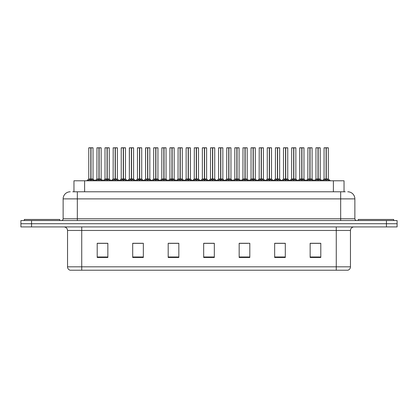 <?xml version="1.0" encoding="UTF-8"?>
<svg xmlns="http://www.w3.org/2000/svg" width="418" height="418" viewBox="0 0 418 418"><rect width="100%" height="100%" fill="white"/><g stroke="black" fill="none" stroke-linecap="round" stroke-linejoin="round"><path stroke-width="0.63" d="M73.965 191.789L73.965 180.785L344.035 180.785L344.035 191.789M350.467 266.815C350.368 268.513 349.516 269.652 347.912 270.221L336.271 270.221L336.271 266.815L350.467 266.815L350.467 230.47A3.548 3.548 0 0 1 354.015 226.922M336.271 270.221L70.088 270.221A3.548 3.548 0 0 1 67.533 266.815L67.533 230.47C67.324 228.317 66.143 227.131 63.985 226.922M31.549 220.537L397.1 220.537L397.1 223.729L20.9 223.729L20.9 226.922L31.549 226.922L31.549 223.729L20.9 223.729L20.9 220.537L31.549 220.537L31.549 223.729L397.1 223.729L397.1 226.922L31.549 226.922M320.794 257.478L320.794 243.281L310.146 243.281L310.146 257.478L320.794 257.478M285.306 257.478L285.306 243.281L274.657 243.281L274.657 257.478L285.306 257.478M249.812 257.478L249.812 243.281L239.169 243.281L239.169 257.478L249.812 257.478M107.854 257.478L107.854 243.281L97.206 243.281L97.206 257.478L107.854 257.478M143.343 257.478L143.343 243.281L132.694 243.281L132.694 257.478L143.343 257.478M178.831 257.478L178.831 243.281L168.188 243.281L168.188 257.478L178.831 257.478M214.324 257.478L214.324 243.281L203.676 243.281L203.676 257.478L214.324 257.478M329.661 270.221L88.339 270.221M282.96 243.354L280.175 243.354M274.851 243.354L285.306 243.354M310.146 243.354L320.737 243.354M315.412 243.354L312.627 243.354M177.493 243.354L174.703 243.354M169.379 243.354L178.831 243.354M132.694 243.354L142.251 243.354M136.926 243.354L134.136 243.281M104.474 243.354L101.684 243.281M239.169 243.354L247.722 243.354M242.398 243.354L239.608 243.354M209.946 243.354L207.156 243.354M214.324 243.354L203.676 243.354M107.854 243.354L97.206 243.354M72.915 191.789L345.247 191.789M72.753 191.789L77.33 191.789L77.33 198.884L63.134 198.884L63.134 218.76A1.776 1.776 0 0 1 61.357 220.537M70.234 191.789A7.096 7.096 0 0 0 63.134 198.884M347.766 191.789A7.096 7.096 0 0 1 354.866 198.884L354.866 218.76C354.96 219.826 355.551 220.422 356.643 220.537M96.009 180.785L98.93 179.04L98.93 180.278L98.93 179.04M99.113 147.852L101.151 147.852L99.113 147.852L99.113 179.04L102.034 180.785M98.93 147.852L96.892 147.852L98.93 147.779L98.93 179.014L96.892 179.014L98.93 179.008M101.083 147.779L99.73 147.779L101.151 147.852L101.151 179.008L99.113 179.014L101.213 179.15L99.348 179.15M98.93 147.779L99.73 147.779M96.966 147.779L96.892 179.014L94.808 180.785M99.113 147.779L99.113 179.008M99.113 179.04L99.05 178.658M100.357 180.785L99.113 180.278M98.93 180.278L97.687 180.785M98.993 147.779L98.993 178.658M87.9 180.785L90.816 179.04L90.816 180.278L90.816 179.04M91.004 147.852L93.036 147.852L91.004 147.852L91.004 179.04L93.919 180.785M90.816 147.852L88.778 147.852L90.821 147.779L90.816 179.014L88.778 179.014L90.816 179.008M92.968 147.779L88.851 147.779M93.036 147.852L93.036 179.008L90.91 179.008L91.004 178.658L91.004 179.008L93.104 179.15L91.234 179.15M88.778 147.852L88.778 179.014L86.698 180.785M90.999 147.779L90.941 178.658M90.91 179.008L91.004 180.278L91.004 179.04M92.242 180.785L91.004 180.278M90.816 180.278L89.572 180.785M90.821 147.779L90.878 178.658M90.878 147.779L90.199 147.779M59.8 220.537L59.8 219.471L24.307 219.471L24.307 220.537M393.693 220.537L393.693 219.471L358.2 219.471L358.2 220.537M112.238 180.785L115.154 179.04L115.154 180.278L115.154 179.04M115.342 147.852L117.38 147.852L115.342 147.852L115.342 179.04L118.257 180.785M115.154 147.852L113.121 147.852L115.159 147.779L115.154 179.014L113.121 179.014L115.154 179.008M117.306 147.779L115.958 147.779L117.38 147.852L117.38 179.008L115.342 179.014L117.442 179.15L115.577 179.15M115.159 147.779L115.958 147.779M113.189 147.779L113.121 179.014L111.036 180.785M115.337 147.779L115.342 179.008M115.342 179.04L115.279 178.658M116.585 180.785L115.342 180.278M115.154 180.278L113.915 180.785M115.216 147.779L115.216 178.658M128.462 180.785L131.383 179.04L131.383 180.278L131.383 179.04M131.565 147.852L133.603 147.852L131.565 147.852L131.565 179.04L134.486 180.785M131.383 147.852L129.345 147.852L131.383 147.779L131.383 179.014L129.345 179.014L131.383 179.008M133.535 147.779L132.182 147.779L133.603 147.852L133.603 179.008L131.565 179.014L133.671 179.15L131.801 179.15M131.383 147.779L132.182 147.779M129.345 147.852L129.345 179.014L129.418 147.779M131.565 147.779L131.565 179.008M131.565 179.04L131.503 178.658M132.809 180.785L131.565 180.278M131.383 180.278L130.139 180.785M131.445 147.779L131.445 178.658M144.691 180.785L147.606 179.04L147.606 180.278L147.606 179.04M147.794 147.852L149.832 147.852L147.794 147.852L147.794 179.04L150.71 180.785M147.606 147.852L145.574 147.852L147.611 147.779L147.606 179.014L145.574 179.014L147.606 179.008M149.759 147.779L148.411 147.779L149.832 147.852L149.832 179.008L147.794 179.014L149.832 179.008L149.832 147.852M147.611 147.779L148.411 147.779M145.574 147.852L145.574 179.014L145.642 147.779M147.789 147.779L147.794 179.008M147.794 179.04L147.732 178.658M149.038 180.785L147.794 180.278M147.606 180.278L146.368 180.785M147.669 147.779L147.669 178.658M160.92 180.785L163.835 179.04L163.835 180.278L163.835 179.04M164.018 147.852L166.056 147.852L164.018 147.852L164.018 179.04L166.939 180.785M163.835 147.852L161.797 147.852L163.835 147.779L163.835 179.014L161.797 179.014L163.835 179.008M165.988 147.779L164.635 147.779L166.056 147.852L166.056 179.008L164.018 179.014L166.124 179.15L164.253 179.15M163.835 147.779L164.635 147.779M161.87 147.779L161.797 179.014L159.713 180.785M164.018 147.779L164.018 179.008M164.018 179.04L163.96 178.658M165.262 180.785L164.018 180.278M163.835 180.278L162.592 180.785M163.898 147.779L163.898 178.658M104.124 180.785L107.045 179.04L107.045 180.278L107.045 179.04M107.227 147.852L109.265 147.852L107.227 147.852L107.227 179.04L110.143 180.785M107.045 147.852L105.007 147.852L107.045 147.779L107.045 179.014L105.007 179.014L107.045 179.008M109.192 147.779L105.075 147.779M109.265 147.852L109.265 179.008L107.133 179.008L107.227 178.658L107.227 179.008L109.328 179.15L107.463 179.15M105.007 147.852L105.007 179.014L103.079 180.66L101.213 179.15L103.236 180.785M107.222 147.779L107.165 178.658M107.133 179.008L107.227 180.278L107.227 179.04M108.471 180.785L107.227 180.278M107.045 180.278L105.801 180.785M107.045 147.779L107.102 178.658M107.102 147.779L106.423 147.779M120.353 180.785L123.268 179.04L123.268 180.278L123.268 179.04M123.456 147.852L125.489 147.852L123.456 147.852L123.456 179.04L126.372 180.785M123.268 147.852L121.23 147.852L123.273 147.779L123.268 179.014L121.23 179.014L123.268 179.008M125.421 147.779L121.304 147.779M125.489 147.852L125.489 179.008L123.362 179.008L123.456 178.658L123.456 179.008L125.557 179.15L123.686 179.15M121.23 147.852L121.23 179.014L119.302 180.66L117.442 179.15L119.459 180.785M123.451 147.779L123.394 178.658M123.362 179.008L123.456 180.278L123.456 179.04M124.695 180.785L123.456 180.278M123.268 180.278L122.025 180.785M123.273 147.779L123.331 178.658M123.331 147.779L122.652 147.779M136.576 180.785L139.497 179.04L139.497 180.278L139.497 179.04M139.68 147.852L141.718 147.852L139.68 147.852L139.68 179.04L142.595 180.785M139.497 147.852L137.459 147.852L139.497 147.779L139.497 179.014L137.459 179.014L139.497 179.008M141.645 147.779L137.527 147.779M141.718 147.852L141.718 179.008L139.586 179.008L139.68 178.658L139.68 179.008L141.78 179.15L139.915 179.15M137.459 147.852L137.459 179.014L135.531 180.66L133.671 179.15L135.688 180.785M139.68 147.779L139.617 178.658M139.586 179.008L139.68 180.278L139.68 179.04M140.923 180.785L139.68 180.278M139.497 180.278L138.254 180.785M139.497 147.779L139.555 178.658M139.555 147.779L138.875 147.779M152.805 180.785L155.721 179.04L155.721 180.278L155.721 179.04M155.909 147.852L157.941 147.852L155.909 147.852L155.909 179.04L158.824 180.785M155.721 147.852L153.683 147.852L155.726 147.779L155.721 179.014L153.683 179.014L155.721 179.008M157.873 147.779L153.756 147.779M157.941 147.852L157.941 179.008L155.815 179.008L155.909 178.658L155.909 179.008L158.009 179.15L156.139 179.15M153.683 147.852L153.683 179.014L151.755 180.66L149.895 179.15L148.029 179.15M155.904 147.779L155.846 178.658M155.815 179.008L155.909 180.278L155.909 179.04M157.147 180.785L155.909 180.278M155.721 180.278L154.477 180.785M155.726 147.779L155.783 178.658M155.783 147.779L155.104 147.779M177.143 180.785L180.059 179.04L180.059 180.278L180.059 179.04M180.247 147.852L182.285 147.852L180.247 147.852L180.247 179.04L183.162 180.785M180.059 147.852L178.026 147.852L180.064 147.779L180.059 179.014L178.026 179.014L180.059 179.008M182.211 147.779L180.863 147.779L182.285 147.852L182.285 179.008L180.247 179.014L182.285 179.008L182.285 147.852M180.064 147.779L180.863 147.779M178.094 147.779L178.026 179.014L175.941 180.785M180.242 147.779L180.247 179.008M180.247 179.04L180.184 178.658M181.49 180.785L180.247 180.278M180.059 180.278L178.82 180.785M180.121 147.779L180.121 178.658M193.372 180.785L196.288 179.04L196.288 180.278L196.288 179.04M196.47 147.852L198.508 147.852L196.47 147.852L196.47 179.04L199.391 180.785M196.288 147.852L194.25 147.852L196.288 147.779L196.288 179.014L194.25 179.014L196.288 179.008M198.44 147.779L197.087 147.779L198.508 147.852L198.508 179.008L196.47 179.014L198.576 179.15L196.706 179.15M196.288 147.779L197.087 147.779M194.323 147.779L194.25 179.014L192.165 180.785M196.47 147.779L196.47 179.008M196.47 179.04L196.413 178.658M197.714 180.785L196.47 180.278M196.288 180.278L195.044 180.785M196.35 147.779L196.35 178.658M209.596 180.785L212.511 179.04L212.511 180.278L212.511 179.04M212.699 147.852L214.737 147.852L212.699 147.852L212.699 179.04L215.615 180.785M212.511 147.852L210.479 147.852L212.516 147.779L212.511 179.014L210.479 179.014L212.511 179.008M214.664 147.779L213.316 147.779L214.737 147.852L214.737 179.008L212.699 179.008L212.637 178.658L212.694 147.779M212.516 147.779L213.316 147.779M210.547 147.779L210.479 179.014L208.394 180.785M212.699 179.04L212.637 178.658M213.943 180.785L212.699 180.278M212.511 180.278L211.273 180.785M212.574 147.779L212.574 178.658M225.824 180.785L228.74 179.04L228.74 180.278L228.74 179.04M228.923 147.852L230.961 147.852L228.923 147.852L228.923 179.04L231.844 180.785M228.74 147.852L226.702 147.852L228.74 147.779L228.74 179.014L226.702 179.014L228.74 179.008M230.893 147.779L229.539 147.779L230.961 147.852L230.961 179.008L228.923 179.014L231.029 179.15L229.158 179.15M228.74 147.779L229.539 147.779M226.775 147.779L226.702 179.014L224.618 180.785M228.923 147.779L228.923 179.008M228.923 179.04L228.865 178.658M230.166 180.785L228.923 180.278M228.74 180.278L227.496 180.785M228.803 147.779L228.803 178.658M169.029 180.785L171.95 179.04L171.95 180.278L171.95 179.04M172.132 147.852L174.17 147.852L172.132 147.852L172.132 179.04L175.048 180.785M171.95 147.852L169.912 147.852L171.95 147.779L171.95 179.014L169.912 179.014L171.95 179.008M174.097 147.779L169.98 147.779M174.17 147.852L174.17 179.008L172.038 179.008L172.132 178.658L172.132 179.008L174.233 179.15L172.368 179.15M169.912 147.852L169.912 179.014L167.984 180.66L166.124 179.15L168.141 180.785M172.132 147.779L172.07 178.658M172.038 179.008L172.132 180.278L172.132 179.04M173.376 180.785L172.132 180.278M171.95 180.278L170.706 180.785M171.95 147.779L172.007 178.658M172.007 147.779L171.328 147.779M185.258 180.785L188.173 179.04L188.173 180.278L188.173 179.04M188.361 147.852L190.394 147.852L188.361 147.852L188.361 179.04L191.277 180.785M188.173 147.852L186.135 147.852L188.178 147.779L188.173 179.014L186.135 179.014L188.173 179.008M190.326 147.779L186.209 147.779M190.394 147.852L190.394 179.008L188.267 179.008L188.361 178.658L188.361 179.008L190.462 179.15L188.591 179.15M186.135 147.852L186.135 179.014L184.207 180.66L182.347 179.15L180.482 179.15M188.356 147.779L188.299 178.658M188.267 179.008L188.361 180.278L188.361 179.04M189.6 180.785L188.361 180.278M188.173 180.278L186.93 180.785M188.178 147.779L188.236 178.658M188.236 147.779L187.557 147.779M201.481 180.785L204.402 179.04L204.402 180.278L204.402 179.04M204.585 147.852L206.623 147.852L204.585 147.852L204.585 179.04L207.5 180.785M204.402 147.852L202.364 147.852L204.402 147.779L204.402 179.014L202.364 179.014L204.402 179.008M206.549 147.779L202.432 147.779M206.623 147.852L206.623 179.008L204.491 179.008L204.585 178.658L204.585 179.008L206.685 179.15L204.82 179.15M202.364 147.852L202.364 179.014L200.436 180.66L198.576 179.15L200.593 180.785M204.585 147.779L204.522 178.658M204.491 179.008L204.585 180.278L204.585 179.04M205.828 180.785L204.585 180.278M204.402 180.278L203.158 180.785M204.402 147.779L204.459 178.658M204.459 147.779L203.785 147.779M217.71 180.785L220.626 179.04L220.626 180.278L220.626 179.04M220.814 147.852L222.846 147.852L220.814 147.852L220.814 179.04L223.729 180.785M220.626 147.852L218.588 147.852L220.631 147.779L220.626 179.014L218.593 179.014L220.626 179.008M222.778 147.779L218.661 147.779M222.846 147.852L222.846 179.008L220.72 179.008L220.814 178.658L220.814 179.008L222.914 179.15L221.044 179.15M218.588 147.852L218.593 179.014L216.66 180.66L214.8 179.15L212.934 179.15M220.809 147.779L220.751 178.658M220.72 179.008L220.814 180.278L220.814 179.04M222.052 180.785L220.814 180.278M220.626 180.278L219.382 180.785M220.631 147.779L220.688 178.658M220.688 147.779L220.009 147.779M242.048 180.785L244.964 179.04L244.964 180.278L244.964 179.04M245.152 147.852L247.19 147.852L245.152 147.852L245.152 179.04L248.067 180.785M244.964 147.852L242.931 147.852L244.969 147.779L244.964 179.014L242.931 179.014L244.964 179.008M247.116 147.779L245.768 147.779L247.19 147.852L247.19 179.008L245.152 179.014L247.252 179.15L245.387 179.15M244.969 147.779L245.768 147.779M242.999 147.779L242.931 179.014L240.846 180.785M245.147 147.779L245.152 179.008M245.152 179.04L245.089 178.658M246.395 180.785L245.152 180.278M244.964 180.278L243.725 180.785M245.026 147.779L245.026 178.658M258.277 180.785L261.193 179.04L261.193 180.278L261.193 179.04M261.375 147.852L263.413 147.852L261.375 147.852L261.375 179.04L264.296 180.785M261.193 147.852L259.155 147.852L261.193 147.779L261.193 179.014L259.155 179.014L261.193 179.008M263.345 147.779L261.992 147.779L263.413 147.852L263.413 179.008L261.375 179.014L263.481 179.15L261.611 179.15M261.193 147.779L261.992 147.779M259.228 147.779L259.155 179.014L257.07 180.785M261.375 147.779L261.375 179.008M261.375 179.04L261.318 178.658M262.619 180.785L261.375 180.278M261.193 180.278L259.949 180.785M261.255 147.779L261.255 178.658M274.501 180.785L277.416 179.04L277.416 180.278L277.416 179.04M277.604 147.852L279.642 147.852L277.604 147.852L277.604 179.04L280.52 180.785M277.416 147.852L275.384 147.852L277.421 147.779L277.416 179.014L275.384 179.014L277.416 179.008M279.569 147.779L278.221 147.779L279.642 147.852L279.642 179.008L277.604 179.014L279.705 179.15L277.839 179.15M277.421 147.779L278.221 147.779M275.452 147.779L275.384 179.014L273.299 180.785M277.599 147.779L277.604 179.008M277.604 179.04L277.542 178.658M278.848 180.785L277.604 180.278M277.416 180.278L276.178 180.785M277.479 147.779L277.479 178.658M290.729 180.785L293.645 179.04L293.645 180.278L293.645 179.04M293.828 147.852L295.866 147.852L293.828 147.852L293.828 179.04L296.749 180.785M293.645 147.852L291.607 147.852L293.645 147.779L293.645 179.014L291.607 179.014L293.645 179.008M295.798 147.779L294.45 147.779L295.866 147.852L295.866 179.008L293.828 179.014L295.934 179.15L294.063 179.15M293.645 147.779L294.45 147.779M291.68 147.779L291.607 179.014L289.522 180.785M293.828 147.779L293.828 179.008M293.828 179.04L293.77 178.658M295.071 180.785L293.828 180.278M293.645 180.278L292.401 180.785M293.708 147.779L293.708 178.658M306.953 180.785L309.869 179.04L309.869 180.278L309.869 179.04M310.057 147.852L312.094 147.852L310.057 147.852L310.057 179.04L312.972 180.785M309.869 147.852L307.836 147.852L309.874 147.779L309.869 179.014L307.836 179.014L309.869 179.008M312.021 147.779L310.673 147.779L312.094 147.852L312.094 179.008L310.057 179.014L312.157 179.15L310.292 179.15M309.874 147.779L310.673 147.779M307.904 147.779L307.836 179.014L305.751 180.785M310.051 147.779L310.057 179.008M310.057 179.04L309.994 178.658M311.3 180.785L310.057 180.278M309.869 180.278L308.63 180.785M309.931 147.779L309.931 178.658M323.182 180.785L326.097 179.04L326.097 180.278L326.097 179.04M326.28 147.852L328.318 147.852L326.28 147.852L326.28 179.04L329.201 180.785M326.097 147.852L324.06 147.852L326.097 147.779L326.097 179.014L324.06 179.014L326.097 179.008M328.25 147.779L324.133 147.779M328.318 147.852L328.318 179.008L326.28 179.014L328.386 179.15L326.515 179.15M324.06 147.852L324.06 179.014L321.975 180.785M326.28 147.779L326.28 179.008M326.28 179.04L326.223 178.658M327.524 180.785L326.28 180.278M326.097 180.278L324.854 180.785M326.097 147.779L326.16 178.658M326.16 147.779L325.481 147.779M233.934 180.785L236.854 179.04L236.854 180.278L236.854 179.04M237.037 147.852L239.075 147.852L237.037 147.852L237.037 179.04L239.953 180.785M236.854 147.852L234.817 147.852L236.854 147.779L236.854 179.014L234.817 179.014L236.854 179.008M239.002 147.779L234.885 147.779M239.075 147.852L239.075 179.008L236.943 179.008L237.037 178.658L237.037 179.008L239.138 179.15L237.272 179.15M234.817 147.852L234.817 179.014L232.889 180.66L231.029 179.15L233.045 180.785M237.037 147.779L236.975 178.658M236.943 179.008L237.037 180.278L237.037 179.04M238.281 180.785L237.037 180.278M236.854 180.278L235.611 180.785M236.854 147.779L236.912 178.658M236.912 147.779L236.238 147.779M250.163 180.785L253.078 179.04L253.078 180.278L253.078 179.04M253.266 147.852L255.299 147.852L253.266 147.852L253.266 179.04L256.182 180.785M253.078 147.852L251.04 147.852L253.083 147.779L253.078 179.014L251.046 179.014L253.078 179.008M255.231 147.779L251.113 147.779M255.299 147.852L255.299 179.008L253.172 179.008L253.266 178.658L253.266 179.008L255.367 179.15L253.496 179.15M251.04 147.852L251.046 179.014L249.118 180.66L247.252 179.15L249.269 180.785M253.261 147.779L253.203 178.658M253.172 179.008L253.266 180.278L253.266 179.04M254.505 180.785L253.266 180.278M253.078 180.278L251.835 180.785M253.083 147.779L253.141 178.658M253.141 147.779L252.462 147.779M266.386 180.785L269.307 179.04L269.307 180.278L269.307 179.04M269.49 147.852L271.528 147.852L269.49 147.852L269.49 179.04L272.405 180.785M269.307 147.852L267.269 147.852L269.307 147.779L269.307 179.014L267.269 179.014L269.307 179.008M271.454 147.779L267.337 147.779M271.528 147.852L271.528 179.008L269.396 179.008L269.49 178.658L269.49 179.008L271.59 179.15L269.725 179.15M267.269 147.852L267.269 179.014L265.341 180.66L263.481 179.15L265.498 180.785M269.49 147.779L269.427 178.658M269.396 179.008L269.49 180.278L269.49 179.04M270.733 180.785L269.49 180.278M269.307 180.278L268.063 180.785M269.307 147.779L269.364 178.658M269.364 147.779L268.69 147.779M282.615 180.785L285.531 179.04L285.531 180.278L285.531 179.04M285.719 147.852L287.751 147.852L285.719 147.852L285.719 179.04L288.634 180.785M285.531 147.852L283.493 147.852L285.536 147.779L285.531 179.014L283.498 179.008L281.57 180.66L279.705 179.15L281.722 180.785M287.683 147.779L283.566 147.779M287.751 147.852L287.751 179.008L285.625 179.008L285.719 178.658L285.719 179.008L287.819 179.15L285.949 179.15M283.493 147.852L283.493 179.008L285.531 179.008M285.713 147.779L285.656 178.658M285.625 179.008L285.719 180.278L285.719 179.04M286.957 180.785L285.719 180.278M285.531 180.278L284.287 180.785M285.536 147.779L285.593 178.658M285.593 147.779L284.914 147.779M298.839 180.785L301.759 179.04L301.759 180.278L301.759 179.04M301.942 147.852L303.98 147.852L301.942 147.852L301.942 179.04L304.858 180.785M301.759 147.852L299.722 147.852L301.759 147.779L301.759 179.014L299.722 179.014L301.759 179.008M303.907 147.779L299.79 147.779M303.98 147.852L303.98 179.008L301.848 179.008L301.942 178.658L301.942 179.008L304.043 179.15L302.177 179.15M299.722 147.852L299.722 179.014L297.794 180.66L295.934 179.15L297.95 180.785M301.942 147.779L301.88 178.658M301.848 179.008L301.942 180.278L301.942 179.04M303.186 180.785L301.942 180.278M301.759 180.278L300.516 180.785M301.759 147.779L301.817 178.658M301.817 147.779L301.143 147.779M315.067 180.785L317.983 179.04L317.983 180.278L317.983 179.04M318.171 147.852L320.204 147.852L318.171 147.852L318.171 179.04L321.087 180.785M317.983 147.852L315.945 147.852L317.988 147.779L317.983 179.014L315.951 179.014L317.983 179.008M320.136 147.779L316.018 147.779M320.204 147.852L320.204 179.008L318.077 179.008L318.171 178.658L318.171 179.008L320.272 179.15L318.401 179.15M315.945 147.852L315.951 179.014L314.022 180.66L312.157 179.15L314.174 180.785M318.166 147.779L318.108 178.658M318.077 179.008L318.171 180.278L318.171 179.04M319.409 180.785L318.171 180.278M317.983 180.278L316.74 180.785M317.988 147.779L318.046 178.658M318.046 147.779L317.366 147.779M84.614 191.789L84.614 180.785M333.386 191.789L333.386 180.785M336.271 226.922L336.271 230.47L67.533 230.47M350.467 230.47L336.271 230.47L336.271 266.815L81.729 266.815L81.729 270.221M67.533 266.815L81.729 266.815L81.729 226.922M386.451 226.922L386.451 220.537M214.324 256.986L203.676 256.986M178.831 256.986L168.188 256.986M143.343 256.986L132.694 256.986M107.854 256.986L97.206 256.986M249.812 256.986L239.169 256.986M285.306 256.986L274.657 256.986M320.794 256.986L310.146 256.986M77.33 220.537L77.33 218.76L354.866 218.76M63.134 218.76L77.33 218.76L77.33 198.884L340.67 198.884L340.67 220.537M354.866 198.884L340.67 198.884L340.67 191.789M98.695 179.15L96.892 179.014M101.438 180.215L101.438 180.785M96.605 180.215L96.605 180.785M90.581 179.15L88.715 179.15M93.329 180.215L93.329 180.785M88.491 180.215L88.491 180.785M114.924 179.15L113.121 179.014M117.667 180.215L117.667 180.785M112.829 180.215L112.829 180.785M131.147 179.15L129.345 179.014L127.26 180.785M133.891 180.215L133.891 180.785M129.058 180.215L129.058 180.785M147.376 179.15L145.574 179.014L143.489 180.785M150.119 180.215L150.119 180.785M145.281 180.215L145.281 180.785M163.6 179.15L161.735 179.15L159.869 180.66L158.009 179.15M166.348 180.215L166.348 180.785M161.51 180.215L161.51 180.785M106.809 179.15L104.939 179.15M109.553 180.215L109.553 180.785M104.714 180.215L104.714 180.785M123.033 179.15L121.168 179.15M125.781 180.215L125.781 180.785M120.943 180.215L120.943 180.785M139.262 179.15L137.391 179.15M142.005 180.215L142.005 180.785M137.167 180.215L137.167 180.785M155.486 179.15L153.62 179.15M158.234 180.215L158.234 180.785M153.396 180.215L153.396 180.785M179.829 179.15L177.958 179.15L176.098 180.66L174.233 179.15M182.572 180.215L182.572 180.785M177.734 180.215L177.734 180.785M196.052 179.15L194.187 179.15L192.322 180.66L190.462 179.15M198.801 180.215L198.801 180.785M193.962 180.215L193.962 180.785M212.281 179.15L210.411 179.15L208.551 180.66L206.685 179.15M216.817 180.785L214.732 179.014L212.699 179.014M215.024 180.215L215.024 180.785M210.186 180.215L210.186 180.785M228.505 179.15L226.64 179.15L224.774 180.66L222.914 179.15M231.253 180.215L231.253 180.785M226.415 180.215L226.415 180.785M171.714 179.15L169.844 179.15M174.458 180.215L174.458 180.785M169.619 180.215L169.619 180.785M187.938 179.15L186.073 179.15M190.686 180.215L190.686 180.785M185.848 180.215L185.848 180.785M204.167 179.15L202.296 179.15M206.91 180.215L206.91 180.785M202.072 180.215L202.072 180.785M220.391 179.15L218.525 179.15M223.139 180.215L223.139 180.785M218.3 180.215L218.3 180.785M244.734 179.15L242.863 179.15L241.003 180.66L239.138 179.15M247.477 180.215L247.477 180.785M242.639 180.215L242.639 180.785M260.957 179.15L259.092 179.15L257.227 180.66L255.367 179.15M263.706 180.215L263.706 180.785M258.867 180.215L258.867 180.785M277.186 179.15L275.316 179.15L273.456 180.66L271.59 179.15M279.929 180.215L279.929 180.785M275.091 180.215L275.091 180.785M293.41 179.15L291.545 179.15L289.679 180.66L287.819 179.15M296.158 180.215L296.158 180.785M291.32 180.215L291.32 180.785M309.639 179.15L307.768 179.15L305.908 180.66L304.043 179.15M312.382 180.215L312.382 180.785M307.543 180.215L307.543 180.785M325.862 179.15L323.997 179.15M328.611 180.215L328.611 180.785M323.772 180.215L323.772 180.785M236.619 179.15L234.749 179.15M239.362 180.215L239.362 180.785M234.524 180.215L234.524 180.785M252.843 179.15L250.978 179.15M255.591 180.215L255.591 180.785M250.753 180.215L250.753 180.785M269.072 179.15L267.201 179.15M271.815 180.215L271.815 180.785M266.977 180.215L266.977 180.785M285.295 179.15L283.43 179.15M288.044 180.215L288.044 180.785M283.205 180.215L283.205 180.785M301.524 179.15L299.654 179.15M304.267 180.215L304.267 180.785M299.429 180.215L299.429 180.785M317.748 179.15L315.883 179.15M320.496 180.215L320.496 180.785M315.658 180.215L315.658 180.785M93.104 179.15L94.964 180.66L96.83 179.15M149.895 179.15L151.912 180.785M113.053 179.15L111.193 180.66L109.328 179.15M129.282 179.15L127.417 180.66L125.557 179.15M145.506 179.15L143.646 180.66L141.78 179.15M184.364 180.785L182.279 179.014M328.386 179.15L330.403 180.785M320.272 179.15L322.132 180.66"/></g></svg>
